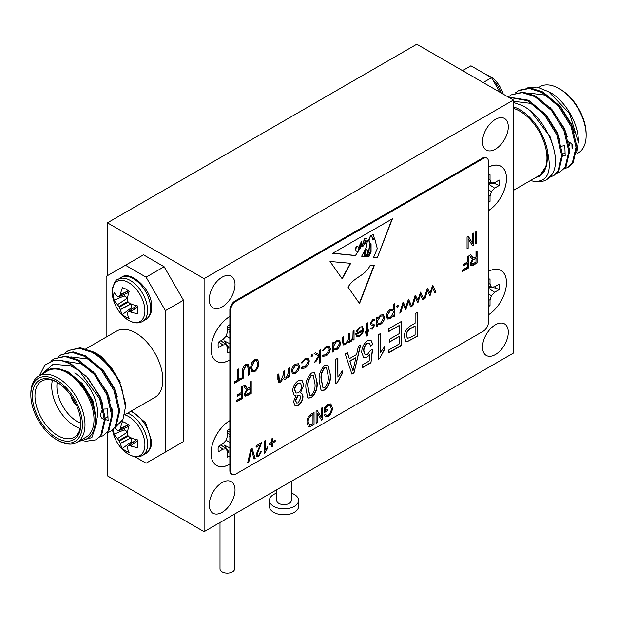 <?xml version="1.0" encoding="UTF-8"?>
<svg xmlns="http://www.w3.org/2000/svg" width="617" height="617" viewBox="0 0 617 617"><rect width="100%" height="100%" fill="white"/><g stroke="black" fill="none" stroke-linecap="round" stroke-linejoin="round"><path stroke-width="0.93" d="M506.488 282.663A26.616 15.363 -60 0 1 488.44 314.801A26.616 15.363 120 0 0 506.488 282.663A26.616 15.363 120 0 0 488.44 271.372A26.616 15.363 -60 0 1 489.991 270.632A26.616 15.363 -60 0 1 506.488 282.663M488.44 306.649A16.651 9.61 120 0 0 490.021 305.492L490.021 300.194L491.371 295.666L494.618 292.242L499.207 289.589A16.651 9.61 120 0 0 499.207 284.152L494.618 286.805L491.371 287.129L490.021 284.152L490.021 278.853A16.651 9.61 120 0 0 488.44 279.524M495.528 286.28A15.487 8.939 -60 0 1 495.351 287.962L488.44 287.314M495.351 287.962L499.207 289.589M488.44 288.185L494.618 292.242M488.44 293.977L491.371 295.666M488.44 299.399L490.021 300.194M488.44 283.419L490.021 284.152M488.44 285.864L491.371 287.129M229.871 428.846A16.651 9.61 120 0 0 227.526 430.473L227.526 435.772L226.177 440.299L222.93 443.723L218.341 446.376A16.651 9.61 120 0 0 218.102 449.23A16.651 9.61 120 0 0 218.341 451.814L222.93 449.161L226.177 448.837L227.526 451.814L227.526 457.112A16.651 9.61 120 0 0 229.871 456.032M229.871 464.169A26.616 15.363 -60 0 1 211.199 455.894A26.616 15.363 -60 0 1 211.06 453.294A26.616 15.363 -60 0 1 229.871 420.709M229.871 447.903L223.979 444.942L228.892 451.868A15.487 8.939 -60 0 1 227.526 452.863M220.886 444.903L226.177 448.837M218.68 446.176L222.93 449.161M229.871 436.142L229.1 436.065L229.871 436.574M226.177 440.299L229.871 442.428M227.526 430.859L229.871 431.954M227.526 433.404L229.871 434.422M229.871 324.65A16.651 9.61 120 0 0 227.526 326.285L227.526 331.584L226.177 336.111L222.93 339.535L218.341 342.18A16.651 9.61 120 0 0 218.102 345.042A16.651 9.61 120 0 0 218.341 347.618L222.93 344.972L226.177 344.648L227.526 347.626L227.526 352.924A16.651 9.61 120 0 0 229.871 351.844M229.871 359.981A26.616 15.363 -60 0 1 211.199 351.698A26.616 15.363 -60 0 1 211.06 349.106A26.616 15.363 -60 0 1 229.871 316.513M229.871 343.715L223.979 340.754L228.892 347.68A15.487 8.939 -60 0 1 227.526 348.674M220.886 340.715L226.177 344.648M218.68 341.988L222.93 344.972M229.871 331.946L229.1 331.877L229.871 332.386M226.177 336.111L229.871 338.239M227.526 326.671L229.871 327.766M227.526 329.216L229.871 330.234M488.44 167.246A26.616 15.363 -60 0 1 489.991 166.497A26.616 15.363 -60 0 1 506.495 178.537A26.616 15.363 -60 0 1 488.44 210.675M488.44 202.53A16.651 9.61 120 0 0 490.029 201.366L490.029 196.067L491.379 191.54L494.626 188.116L499.215 185.462A16.651 9.61 120 0 0 499.215 180.025L494.626 182.678L491.379 182.994L490.029 180.025L490.029 174.727A16.651 9.61 120 0 0 488.44 175.398M495.536 182.146A15.487 8.939 -60 0 1 495.358 183.835L488.44 183.18M495.358 183.835L499.215 185.462M488.44 184.051L494.626 188.116M488.44 189.843L491.379 191.54M488.44 195.265L490.029 196.067M488.44 179.285L490.029 180.025M488.44 181.73L491.379 182.994M291.301 493.13A14.584 8.422 180 0 1 294.324 494.464A14.584 8.422 180 0 1 298.589 500.418A14.584 8.422 180 0 1 289.589 508.2A14.584 8.422 180 0 1 273.693 506.372A14.584 8.422 180 0 1 269.428 500.418A14.584 8.422 180 0 1 276.717 493.13M298.589 500.418L298.589 506.372A14.584 8.422 180 0 1 289.589 514.154A14.584 8.422 180 0 1 273.693 512.326A14.584 8.422 180 0 1 269.428 506.372L269.428 500.418M291.301 481.329L291.301 500.418A7.288 4.211 180 0 1 286.797 504.313A7.288 4.211 180 0 1 278.853 503.395A7.288 4.211 180 0 1 276.717 500.418L276.717 489.744M357.467 246.268A1.226 0.71 120 0 0 357.351 246.168A1.226 0.71 120 0 0 356.742 246.229A1.226 0.71 120 0 0 355.886 247.533L355.569 249.654L356.341 251.181L357.767 251.443L359.009 248.551L357.767 246.476A1.226 0.71 120 0 0 357.605 246.314A1.226 0.71 120 0 0 356.996 246.376A1.226 0.71 120 0 0 356.148 247.687L355.832 249.808M234.583 514.069L234.583 568.889A7.288 4.211 180 0 1 230.087 572.777A7.288 4.211 180 0 1 222.135 571.866A7.288 4.211 180 0 1 219.999 568.889L219.999 522.491M488.44 210.605A26.616 15.363 120 0 0 506.488 178.475A26.616 15.363 120 0 0 488.44 167.184M495.405 354.559A18.232 10.528 120 0 0 507.313 338.494A18.232 10.528 120 0 0 504.521 323.886A18.232 10.528 120 0 0 495.405 324.789A18.232 10.528 120 0 0 483.497 340.854A18.232 10.528 120 0 0 486.289 355.461A18.232 10.528 120 0 0 495.405 354.559M222.135 512.326A18.232 10.528 120 0 0 234.044 496.261A18.232 10.528 120 0 0 231.252 481.653A18.232 10.528 120 0 0 222.135 482.556A18.232 10.528 120 0 0 210.227 498.621A18.232 10.528 120 0 0 213.019 513.228A18.232 10.528 120 0 0 222.135 512.326M495.405 149.16A18.232 10.528 120 0 0 507.313 133.095A18.232 10.528 120 0 0 504.521 118.487A18.232 10.528 120 0 0 495.405 119.39A18.232 10.528 120 0 0 483.497 135.455A18.232 10.528 120 0 0 486.289 150.062A18.232 10.528 120 0 0 495.405 149.16M222.135 306.927A18.232 10.528 120 0 0 234.044 290.862A18.232 10.528 120 0 0 231.252 276.254A18.232 10.528 120 0 0 222.135 277.156A18.232 10.528 120 0 0 210.227 293.222A18.232 10.528 120 0 0 213.019 307.829A18.232 10.528 120 0 0 222.135 306.927M298.566 370.254L295.574 373.478L292.589 373.709L291.517 371.11C291.741 368.11 293.098 365.773 295.574 364.099L298.412 363.752L299.638 366.421L298.566 370.254L295.574 373.478M311.84 354.559L312.858 355.153L311.963 356.703L311.068 356.186L311.963 354.636L312.858 355.153L311.963 354.636M312.734 355.076L311.963 356.703L311.068 356.186M323.377 355.03L326.031 354.783L329.385 349.291L328.475 347.309L326.023 347.633L323.169 350.872L322.359 350.726L326.038 346.515L329.223 346.122L330.35 348.636C330.056 351.806 328.591 354.243 325.953 355.94L322.359 355.893L323.447 355.06M322.899 356.387L322.359 355.893M349.353 333.211L349.353 342.273L348.389 342.828L348.389 341.193L345.404 344.71L343.353 344.949L342.466 341.81L342.466 337.183L343.43 336.627L343.546 342.89L344.07 343.754L345.574 343.499L348.243 339.558L348.389 333.766L349.353 333.211M359.85 328.105L356.958 331.676L356.102 331.653L359.726 327.056L362.418 326.671L363.675 329.447L362.773 332.995L359.703 336.458L356.541 336.496L355.693 333.843L362.711 329.786L361.878 327.874L359.719 328.028L356.958 331.676M356.935 336.782L356.541 336.496M371.179 327.905L372.437 327.989L373.455 326.185L373.185 325.514L370.655 324.773L370.285 323.586L372.591 319.637L374.835 319.567L374.195 320.778L372.637 320.717L371.249 322.976L371.519 323.694L374.056 324.395L374.419 325.583L372.437 329.108L370.424 328.977L371.249 327.943M374.612 319.405L374.064 320.693L372.637 320.717M372.506 320.647L371.125 322.907L371.534 323.701M373.802 324.195L374.419 325.583M394.525 303.788L394.525 316.189L393.561 316.752L393.561 315.071L390.391 318.742L387.43 319.028L386.265 316.459C386.497 313.444 387.862 311.084 390.36 309.372L393.561 309.325L393.561 304.343L394.525 303.788M408.485 299.068L411.74 306.256L410.706 306.85L408.361 301.682L405.801 309.68L403.132 304.705L400.772 312.588L399.754 313.174L403.04 302.214L405.747 307.166L408.485 299.068M432.725 285.077L435.98 292.257L434.939 292.859L432.602 287.692L429.879 295.782L427.373 290.707L425.013 298.589L423.995 299.176L427.28 288.216L429.987 293.175L432.725 285.077M260.158 444.934L256.101 447.279L256.101 445.875L261.647 442.667L257.181 454.097L257.698 455.377L258.778 455.269L260.428 451.814L261.515 451.343L258.739 456.549L256.981 456.811L256.101 454.698L260.158 444.934L256.101 447.132M271.804 438.841L272.891 438.209L272.891 441.494L275.19 440.168L275.19 441.571L272.891 442.906L272.891 446.184L271.804 446.816L271.804 443.53L269.506 444.857L269.506 443.453L271.804 442.119L271.804 438.841M321.642 408.038L322.722 407.405L322.722 419.452L321.573 420.115L317.169 413.058L317.169 422.653L316.089 423.277L316.089 411.238L317.246 410.567L321.642 417.616L321.642 408.038M348.027 287.136C354.42 276.424 364.801 276.555 370.277 265.194L374.342 265.387L359.541 303.541L348.027 287.136M237.252 369.568L238.339 368.943L238.339 379.578L241.178 377.936L241.178 379.347L234.406 383.25L234.406 381.846L237.252 380.203L237.252 369.568M257.112 359.025L257.729 359.48L258.785 363.004C258.909 366.513 257.528 369.421 254.644 371.727L251.998 371.982L250.525 367.917L251.582 362.981L254.651 359.372L257.729 359.48L257.243 359.094M475.715 231.892L476.802 231.267L476.802 243.306L475.715 243.931L475.715 231.892M250.116 382L251.204 381.375L251.204 393.415L247.371 395.628L245.111 396.176L244.293 394.086L246.731 389.35L245.142 388.162L243.615 385.756L244.849 385.047L247.232 388.363L250.116 387.322L250.116 382M475.992 251.597L477.072 250.972L477.072 263.012L473.239 265.217L470.987 265.773L470.169 263.683L472.607 258.947L471.018 257.759L469.491 255.345L470.717 254.636L473.108 257.952L474.604 257.713L475.992 256.911L475.992 251.597M311.523 373.015L314.647 372.73L317.069 382.154C317.778 387.977 315.919 393.168 311.5 397.734L308.415 398.073L307.659 397.41L305.963 388.571C305.253 382.748 307.112 377.565 311.523 373.015M335.756 383.728L335.756 359.341L337.915 358.091L337.915 377.164L342.25 370.91L342.25 373.725L337.16 382.918L335.756 383.728M367.477 340.707L371.056 340.353L372.853 344.487L370.686 346.044L369.382 343.052L367.501 343.199C364.986 345.381 363.799 348.027 363.922 351.142L365.179 354.713L367.447 354.49L370.416 350.394L372.583 349.5L370.964 362.781L362.565 367.624L362.565 364.809L369.143 361.014L369.93 354.613L366.837 357.343L363.668 357.582L361.755 352.531C361.701 347.741 363.614 343.8 367.477 340.707M388.563 328.846L401.297 321.496L401.297 345.582L388.833 352.77L388.833 349.955L399.13 344.016L399.13 336.512L389.373 342.142L389.373 339.327L399.13 333.697L399.13 325.568L388.563 331.661L388.563 328.846M235.802 474.072L483.288 331.19A7.288 4.211 120 0 0 488.44 322.259L488.44 161.507A7.288 4.211 120 0 0 486.936 158.168A7.288 4.211 120 0 0 483.288 158.53L235.802 301.42A7.288 4.211 120 0 0 230.642 310.351L230.642 471.095A7.288 4.211 120 0 0 232.154 474.434A7.288 4.211 120 0 0 235.802 474.072M415.102 313.521L417.269 312.271L417.269 336.358L407.505 341.525L405.932 341.278L404.274 336.882C404.374 331.954 406.518 328.244 410.706 325.761L415.102 323.215L415.102 313.521M378.275 359.179L378.275 334.792L380.442 333.542L380.442 352.615L384.769 346.361L384.769 349.176L379.679 358.369L378.275 359.179M358.415 346.253L360.667 344.957L354.011 372.876L351.898 374.095L345.235 353.865L347.479 352.569L349.307 358.708L356.595 354.497L358.415 346.253M324.797 365.349L327.92 365.063L330.334 374.496C331.044 380.319 329.193 385.509 324.773 390.075L321.681 390.407L320.933 389.743L319.228 380.905C318.526 375.09 320.377 369.907 324.797 365.349M303.795 384.861L300.448 392.936L301.759 393.206L302.986 396.423C302.916 400.148 301.343 403.132 298.266 405.377L295.073 405.708L293.499 401.798L296.013 395.497L294.201 395.204L292.689 391.193C292.782 386.836 294.625 383.334 298.227 380.689L301.975 380.288L303.795 384.861L300.448 392.936M467.324 256.603L468.403 255.97L468.403 268.017L462.58 271.372L462.58 269.968L467.324 267.23L467.324 263.482L463.259 265.827L463.259 264.415L467.324 262.071L467.324 256.603M241.448 387.006L242.535 386.381L242.535 398.42L236.712 401.783L236.712 400.371L241.448 397.641L241.448 393.885L237.391 396.23L237.391 394.826L241.448 392.481L241.448 387.006M472.607 233.689L473.686 233.064L473.686 245.103L472.537 245.774L468.133 238.717L468.133 248.312L467.054 248.936L467.054 236.897L468.21 236.226L472.607 243.275L472.607 233.689M243.615 371.002L243.615 377.936L242.535 378.56L242.535 371.635C242.273 368.704 243.376 366.313 245.836 364.462L248.173 364.061L249.168 367.801L249.168 374.727L248.088 375.36L248.088 368.418L247.409 365.588L245.921 365.819L243.36 370.848L243.615 377.936M366.174 247.756L367.501 240.206L362.711 246.623L361.894 245.628L355.4 255.592L332.632 253.294L392.412 218.78L377.28 257.798L373.57 257.42L377.28 248.62L374.781 238.933L372.815 239.998L371.449 235.285C368.503 239.034 368.372 241.864 371.064 243.769L371.064 251.659L368.827 256.942L367.485 256.811L370.169 251.798L369.714 243.885L368.665 252.075L366.675 256.726L365.896 256.649L367.601 253.286L367.323 250.386L366.583 249.492L365.549 251.181L366.043 254.752L365.056 256.564L364.554 256.518L364.863 252.43L363.868 256.448L361.655 256.225L366.174 247.756M370.447 243.476L371.064 243.769M342.188 278.815L350.703 263.305L330.01 261.477L342.188 278.815M325.429 410.536L328.005 409.048L328.005 410.459L324.349 412.572L324.349 408.161L327.928 404.243L330.874 403.896L332.339 407.822C332.401 411.423 330.959 414.331 328.005 416.56L325.506 416.899L324.48 414.994L325.568 414.053L326.285 415.357L328.105 415.087C330.311 413.382 331.36 411.184 331.252 408.5L330.211 405.354L327.997 405.616L325.429 408.331L325.429 410.536L325.429 408.331M310.983 414.184L314.053 412.411L314.053 424.45L309.456 426.887L308.384 426.725L307.011 422.56C306.826 419.105 308.153 416.313 310.983 414.184M264.361 453.302L264.361 441.109L265.441 440.476L265.441 450.017L267.608 446.893L267.608 448.297L264.361 453.302M250.942 448.852L252.06 448.204L255.183 458.446L254.065 459.087L251.559 449.901L248.782 462.133L247.664 462.789L250.942 448.852M420.609 292.072L423.856 299.26L422.822 299.854L420.486 294.687L417.755 302.777L415.249 297.71L412.889 305.592L411.878 306.179L415.156 295.219L417.871 300.171L420.609 292.072M397.356 305.184L398.381 305.777L397.487 307.328L396.592 306.811L397.487 305.261L398.381 305.777L397.487 305.261M398.25 305.7L397.487 307.328L396.592 306.811M377.311 326.131L376.347 326.686L376.347 317.624L377.311 317.069L377.311 318.634L380.519 315.056L383.427 314.77L384.607 317.408C384.352 320.424 382.98 322.768 380.488 324.457L377.311 324.457L377.311 326.131L376.347 326.54M377.758 324.804L377.18 324.38L377.18 326.054M367.393 331.853L367.393 335.517L366.429 336.072L366.429 332.416L365.056 333.211L365.056 332.093L366.429 331.298L366.429 323.347L367.393 322.791L367.393 330.743L368.773 329.948L368.773 331.059L367.269 331.784L367.393 335.517M354.035 330.504L354.035 339.566L353.071 340.121L353.071 338.787L351.158 341.386L350.317 341.563L352.901 337.314L353.071 331.059L354.035 330.504M333.242 351.574L332.278 352.13L332.278 343.067L333.242 342.512L333.242 344.078L336.45 340.499L339.358 340.214L340.538 342.851C340.283 345.859 338.91 348.212 336.419 349.901L333.242 349.901L333.242 351.574L332.278 351.983M333.689 350.248L333.111 349.824L333.111 351.497M320.431 349.901L320.431 362.626L319.467 363.182L319.467 355.824L315.896 361.585L314.516 362.387L318.657 355.7L314.099 353.564L315.488 352.762L319.467 354.636L319.467 350.464L320.431 349.901M302.099 367.007L304.96 366.953L308.315 361.454L307.405 359.472L304.952 359.796L302.099 363.035L301.297 362.889L304.968 358.678L308.153 358.292L309.279 360.798C308.986 363.968 307.521 366.405 304.883 368.102L301.297 368.056L302.376 367.231M301.829 368.55L301.297 368.056M289.589 367.717L289.589 376.779L288.625 377.334L288.625 375.761L285.918 379.054L284.082 379.285L283.419 378.314L280.542 382.162L278.73 382.378L277.881 379.386L277.881 374.473L278.845 373.917L279.37 381.129L280.704 380.951L283.249 374.897L283.249 371.372L284.213 370.817L284.769 378.013L286.087 377.843L288.625 372.082L288.625 368.272L289.589 367.717M204.088 278.645L204.088 531.677L513.452 353.071L513.452 100.039L204.088 278.645L107.42 222.83L107.42 275.668M230.642 310.351L229.871 309.904L229.871 316.452A26.616 15.363 120 0 0 225.822 319.298A26.616 15.363 120 0 0 211.492 344.116A26.616 15.363 120 0 0 229.871 359.912L229.871 420.64A26.616 15.363 120 0 0 225.822 423.486A26.616 15.363 120 0 0 211.492 448.304A26.616 15.363 120 0 0 229.871 464.1L229.871 470.648L230.642 471.095M229.871 309.904A7.288 4.211 -60 0 1 235.031 300.973L235.802 301.42M483.288 158.53L482.517 158.083L235.031 300.973M482.517 158.083A7.288 4.211 -60 0 1 486.157 157.728L486.936 158.168M232.154 474.434L231.383 473.987A7.288 4.211 -60 0 1 229.871 470.648M107.42 432.81L107.42 475.861L204.088 531.677M513.452 100.039L416.776 44.223L107.42 222.83M229.871 316.452L229.871 359.912M229.871 420.64L229.871 464.1M417.015 312.426L417.269 336.358M417.015 336.203L407.505 341.525M407.251 341.378L405.801 341.201M406.179 335.347L407.505 338.293L410.613 337.383L415.102 334.792L415.102 326.031L410.313 328.506C407.66 329.995 406.279 332.278 406.179 335.347L407.382 338.209M410.313 328.506L410.567 328.653C407.914 330.141 406.541 332.424 406.441 335.501M415.102 326.031L410.567 328.653M401.035 321.65L401.297 345.582M401.035 345.427L388.833 352.477M389.373 341.841L399.13 336.512M388.563 331.368L399.13 325.568M380.18 333.689L380.442 352.615M384.514 346.654L384.769 349.176M384.514 349.029L379.679 358.369M379.416 358.222L378.275 358.886M370.925 340.283L372.853 344.487M372.599 344.332L370.647 345.744M369.251 342.99L367.501 343.199M367.238 343.052C364.732 345.227 363.536 347.872 363.66 350.988L363.922 351.142M363.66 350.988L365.048 354.636M372.298 349.623L370.964 362.781M370.701 362.626L362.565 367.331M366.837 357.343L369.93 354.613M366.583 357.189L363.536 357.505M360.328 345.15L354.011 372.876M353.749 372.73L351.813 373.848M347.302 352.669L349.307 358.708M355.886 357.721L349.762 360.96L352.947 370.987L355.886 357.721L350.024 361.107L352.947 370.987M337.661 358.238L337.915 377.164M341.995 371.203L342.25 373.725M341.995 373.578L337.16 382.918M336.897 382.771L335.756 383.435M327.789 364.994L330.334 374.496M330.08 374.349C330.789 380.165 328.93 385.363 324.511 389.921L324.773 390.075M324.511 389.921L321.557 390.33M326.354 367.678L324.473 367.74C321.611 371.457 320.501 375.383 321.141 379.517L322.93 387.576M324.858 387.515C327.704 383.797 328.807 379.879 328.167 375.761L326.478 367.74L324.735 367.886C321.866 371.604 320.755 375.529 321.395 379.663L323.053 387.661L324.858 387.515M314.516 372.66L317.069 382.154M316.806 382.008C317.516 387.831 315.665 393.021 311.246 397.587L311.5 397.734M311.246 397.587L308.284 397.996M313.081 375.337L311.207 375.406C308.338 379.116 307.227 383.041 307.868 387.175L309.657 395.242M311.593 395.181C314.431 391.463 315.534 387.545 314.901 383.419L313.212 375.406L311.462 375.552C308.6 379.27 307.482 383.196 308.13 387.329L309.78 395.32L311.593 395.181M301.628 393.137L302.986 396.423M302.723 396.276C302.654 399.993 301.081 402.978 298.003 405.23L298.266 405.377M298.003 405.23L294.949 405.631M294.078 395.127L296.013 395.497M301.852 380.219L303.533 384.715M300.302 382.949L297.972 383.041C295.713 384.792 294.587 387.044 294.602 389.79L295.959 392.967M299.754 395.181L297.972 395.242L295.412 400.41L296.522 402.916M298.258 402.878L300.818 397.749L299.885 395.242L298.227 395.389L295.666 400.556L296.646 403.001L298.258 402.878M298.281 392.852C300.518 391.101 301.628 388.857 301.628 386.126L300.44 383.026L298.227 383.188C295.967 384.939 294.849 387.191 294.857 389.936L296.083 393.044L298.281 392.852M476.818 251.119L477.072 263.012M476.818 262.857L470.864 265.688M471.666 258.631L472.607 258.947M470.601 254.705L472.977 257.875M470.995 262.896L471.697 264.153L475.992 262.225L475.992 258.322L473.193 259.634L470.995 262.896L471.565 264.061M473.193 259.634L471.249 263.05M475.992 258.322L473.447 259.788M468.149 256.124L468.403 268.017M468.149 267.863L462.58 271.079M463.259 265.526L467.324 263.482M250.942 381.522L251.204 393.415M250.942 393.268L244.988 396.091M245.79 389.034L246.731 389.35M244.733 385.108L247.108 388.278M245.119 393.307L245.828 394.564L250.116 392.636L250.116 388.725L247.317 390.044L245.119 393.307L245.697 394.464M247.317 390.044L245.381 393.453M250.116 388.725L247.579 390.191M242.273 386.527L242.535 398.42M242.273 398.273L236.712 401.482M237.391 395.937L241.448 393.885M476.548 231.414L476.802 243.306M476.548 243.16L475.715 243.638M473.432 233.218L473.686 245.103M473.432 244.957L472.398 245.551M468.133 248.312L468.133 238.717M467.879 248.165L467.054 248.643M468.087 236.296L472.607 243.275M257.466 359.333L258.785 363.004M258.523 362.85C258.654 366.359 257.274 369.267 254.389 371.573L254.644 371.727M254.389 371.573L251.875 371.904M256.487 360.529L254.405 360.621L251.35 367.177L251.805 369.637L252.561 370.416M254.636 370.323C256.849 368.526 257.867 366.29 257.698 363.606L256.618 360.598L254.659 360.768L251.605 367.331L252.685 370.493L254.636 370.323M243.36 377.789L242.535 378.267M248.042 363.991L248.913 367.655L249.168 374.727M248.913 374.581L248.088 375.059M247.278 365.526L245.921 365.819M245.659 365.673L243.36 370.848M238.077 369.097L238.339 379.578M240.923 378.082L241.178 379.347M240.923 379.193L234.406 382.956M362.426 245.342L363.806 245.196L366.475 238.285L364.454 238.81L366.328 238.239M367.346 240.252L362.588 246.53M361.77 245.589L355.4 255.592M355.137 255.438L332.818 253.194M377.28 257.798L392.003 219.02M377.026 257.651L373.617 257.304M372.552 239.851L374.781 238.933M370.802 243.615C368.118 241.717 368.249 238.887 371.195 235.131L371.449 235.285M370.802 243.669L371.064 251.659M370.802 251.512L368.827 256.942M368.573 256.795L367.547 256.695M369.568 243.846L368.665 252.075M366.675 256.726L368.403 251.921M366.413 256.579L365.974 256.533M365.056 256.564L365.788 254.597L365.549 251.181M365.295 251.034L366.459 249.438M364.724 252.392L363.868 256.448M363.606 256.294L361.716 256.101M371.881 236.419L372.899 238.748L374.342 238.378L373.223 234.483L371.881 235.316L371.619 236.272L372.776 238.663M373.092 234.421L371.881 235.316M355.569 249.654L356.341 251.181M361.894 242.982L361.639 241.44L358.793 247.294L359.78 247.378L361.894 242.982M361.5 241.378L358.678 247.201M371.619 235.17L371.619 236.272M362.287 245.288L364.454 238.81M362.549 245.435L364.709 238.956M359.341 303.248L374.033 265.372M341.926 278.668L350.448 263.158M327.874 409.125L328.005 410.459M327.874 410.382L324.349 412.418M330.812 403.857L332.339 407.822M332.208 407.744C332.27 411.346 330.828 414.254 327.874 416.483L328.005 416.56M327.874 416.483L325.444 416.861M325.475 414.13L326.223 415.318M330.141 405.315L327.997 405.616M327.866 405.539L325.298 408.253M322.591 407.482L322.722 419.452M322.591 419.375L321.503 420.007M317.169 422.653L317.169 413.058M317.038 422.583L316.089 423.131M317.184 410.606L321.642 417.616M313.93 412.488L314.053 424.45M313.93 424.38L309.456 426.887M309.325 426.81L308.315 426.686M307.968 421.881L309.665 425.337L312.973 423.671L312.973 414.447L310.983 415.442L308.384 418.696L307.968 421.881L309.541 425.267M309.665 425.337L309.024 425.167M308.384 418.696L308.099 421.959M310.983 415.442L308.515 418.773M312.973 414.447L311.115 415.519M272.76 438.286L272.891 441.494M275.066 440.245L275.19 441.571M275.066 441.502L272.891 442.906M272.76 442.829L272.891 446.184M272.76 446.114L271.804 446.662M269.506 444.71L271.804 443.53M265.31 440.553L265.441 450.017M267.477 447.04L267.608 448.297M267.477 448.22L265.063 452.893M264.932 452.824L264.361 453.156M261.523 442.597L257.181 454.097M257.05 454.019L257.636 455.338M261.384 451.274L258.739 456.549M258.608 456.472L256.919 456.773M251.975 448.258L255.183 458.446M255.052 458.369L254.034 458.955M248.782 462.133L251.559 449.901M248.659 462.064L247.702 462.611M432.648 285.116L435.98 292.257M435.849 292.188L434.885 292.743M430.041 295.69L432.602 287.692M425.013 298.589L427.373 290.707M424.882 298.52L424.049 298.998M427.404 288.147L429.987 293.175M420.532 292.111L423.856 299.26M423.732 299.183L422.768 299.739M417.917 302.685L420.486 294.687M412.889 305.592L415.249 297.71M412.758 305.515L411.932 305.993M415.287 295.142L417.871 300.171M408.415 299.114L411.74 306.256M411.608 306.179L410.652 306.734M405.801 309.68L408.361 301.682M400.772 312.588L403.132 304.705M400.641 312.51L399.808 312.989M403.171 302.137L405.747 307.166M397.356 307.251L396.461 306.734M394.394 303.865L394.525 316.189M394.394 316.12L393.561 316.598M390.391 318.742L393.561 315.071M390.26 318.665L387.368 318.989M392.651 310.181L390.252 310.397L387.098 315.811L388.07 317.832M387.229 315.889L388.139 317.871L390.399 317.624L393.561 312.194L392.713 310.22L390.384 310.474L387.098 315.811M377.18 317.146L377.311 318.634M383.358 314.732L384.607 317.408M384.484 317.339C384.221 320.346 382.849 322.691 380.357 324.38L380.488 324.457M380.357 324.38L377.18 324.38M382.648 315.919L380.35 316.112L377.18 321.503L378.128 323.563M377.311 321.58L378.19 323.601L380.473 323.354L383.643 317.956L382.717 315.958L380.481 316.189L377.18 321.503M374.288 325.506L372.437 329.108M372.306 329.031L370.293 328.9M373.061 325.444L372.066 325.228M371.935 325.151L370.524 324.696M367.269 335.44L366.429 335.918M365.056 333.057L366.429 332.416M367.269 322.868L367.393 330.743M368.642 330.026L368.773 331.059M368.642 330.99L367.269 331.784M356.827 331.607L356.132 331.584M362.356 326.632L363.675 329.447M363.552 329.37L362.773 332.995M362.642 332.918L359.703 336.458M359.572 336.381L356.418 336.419M361.809 327.843L359.719 328.028M362.611 330.959L356.657 334.399L357.42 335.648L359.657 335.37L361.678 333.35L362.48 330.889L356.526 334.329L357.359 335.609M353.911 330.581L354.035 339.566M353.911 339.497L353.071 339.975M351.158 341.386L353.071 338.787M351.027 341.317L350.186 341.486M349.23 333.28L349.353 342.273M349.23 342.196L348.389 342.682M345.404 344.71L348.389 341.193M345.273 344.641L343.291 344.911M343.307 336.705L343.546 342.89M343.414 342.813L344.008 343.715M333.111 342.582L333.242 344.078M339.288 340.175L340.538 342.851M340.414 342.782C340.152 345.79 338.779 348.135 336.288 349.824L336.419 349.901M336.288 349.824L333.111 349.824M338.579 341.363L336.288 341.556L333.111 346.947L334.059 349.006M333.242 347.024L334.121 349.045L336.404 348.79L339.574 343.399L338.648 341.402L336.412 341.633L333.111 346.947M329.154 346.091L330.218 348.566C329.933 351.729 328.468 354.166 325.83 355.862L325.953 355.94M325.83 355.862L322.838 356.341M328.414 347.271L326.023 347.633M325.892 347.556L323.169 350.872M323.038 350.795L322.382 350.68M320.308 349.978L320.431 362.626M320.308 362.549L319.467 363.035M315.896 361.585L319.467 355.824M315.773 361.516L314.655 362.156M314.115 353.556L318.657 355.7M311.84 356.626L310.945 356.109M308.084 358.253L309.148 360.729C308.862 363.899 307.397 366.328 304.759 368.033L304.883 368.102M304.759 368.033L301.767 368.511M307.343 359.441L304.952 359.796M304.821 359.726L302.099 363.035M301.968 362.958L301.312 362.842M295.443 373.408L292.466 373.632M298.35 363.714L299.638 366.421M299.515 366.344L298.435 370.177M297.71 364.917L295.45 365.133L292.35 370.47L293.33 372.529M292.481 370.547L293.391 372.568L295.582 372.367L298.674 366.968L297.78 364.955L295.582 365.21L292.35 370.47M289.458 367.786L289.589 376.779M289.458 376.702L288.625 377.188M287.537 377.666L288.625 375.761M287.406 377.589L285.918 379.054M285.787 378.985L284.021 379.247M280.542 382.162L283.419 378.314M280.411 382.085L278.66 382.339M278.714 373.987L278.714 378.753L279.308 381.09M284.09 370.886L284.09 375.352L284.707 377.974M503.279 94.17A36.873 36.873 0 0 0 493.091 78.205A23.122 13.35 60 0 1 503.256 94.154M568.527 141.609L571.913 143.992L572.067 148.844A7.288 4.211 120 0 0 571.913 143.992M562.55 154.127A7.288 4.211 120 0 0 564.208 153.486A7.288 4.211 120 0 0 564.91 153.031M569.283 145.681A7.288 4.211 120 0 0 568.589 141.864M576.44 154.019L578.222 152.985A38.285 22.104 -120 0 0 586.15 135.462L586.15 133.974A36.457 21.047 60 0 0 560.367 89.326L559.079 88.578A38.285 22.104 -120 0 0 539.944 86.681L538.741 87.375M535.325 177.758L539.389 176.231L546.739 165.217L547.927 153.687A40.105 23.153 -120 0 0 519.892 109.71A40.105 23.153 -120 0 0 513.452 106.849M513.452 102.399L522.275 105.592C545.613 116.821 562.897 157.759 552.238 174.087A45.573 26.315 60 0 1 546.546 179.694A45.573 26.315 60 0 1 533.404 181.298C547.017 182.246 551.86 173.038 547.927 153.687M513.452 108.384A38.285 22.104 60 0 1 519.892 111.199A38.285 22.104 60 0 1 544.904 144.933A38.285 22.104 60 0 1 539.034 175.614L513.452 190.383M576.664 152.53L578.414 141.416A40.105 23.153 60 0 0 550.056 92.303L537.06 87.051L527.304 87.907M578.414 142.396L569.545 113.443L548.073 91.154M549.77 177.28L554.035 175.375L558.871 170.786L562.588 155.021L557.675 134.267L545.281 114.184L528.576 100.239L508.231 97.023L511.146 94.887L522.229 92.596L534.839 96.622L551.552 110.566L563.946 130.65L568.859 151.404L565.133 167.168L560.305 171.757L556.935 173.146M553.14 175.891L557.976 171.302L561.694 155.538L556.781 134.784L544.387 114.7L527.682 100.756L508.547 97.208M564.092 169.012L568.357 167.099L573.193 162.518L576.91 146.753L571.998 125.999L559.604 105.916L542.898 91.972L530.288 87.946L519.206 90.236L515.372 92.897M567.463 167.616L572.298 163.035L576.016 147.27L571.103 126.516L558.709 106.433L542.004 92.488L529.386 88.462L518.311 90.753M560.305 171.757L566.028 166.652L569.753 150.887L564.84 130.133L552.446 110.05L535.733 96.105L523.123 92.08L511.146 94.887M560.051 140.799L557.228 132.562L546.539 115.425L532.155 103.54L513.452 101.296M553.48 147.455L550.071 136.696L531.214 111.754M539.389 176.231L544.101 171.981L546.739 165.217M567.216 136.665L564.393 128.421L550.433 107.79M546.716 179.593L552.238 174.087M530.643 180.457L533.404 181.298M586.15 135.462A38.285 22.104 -120 0 0 559.079 88.578L560.367 89.326M574.373 132.532L571.55 124.287L560.861 107.157L546.477 95.273L527.975 92.943M561.162 146.283L564.81 145.55L565.187 155.97L562.635 154.96M483.157 82.547L491.541 77.711L499.917 92.226M462.534 70.646L470.91 65.803L491.541 77.711M103.826 409.071L107.674 408.932L108.083 420.308A7.288 4.211 120 0 0 108.993 419.876M108.083 420.308L105.445 419.599M103.347 419.051L104.381 419.259A7.288 4.211 120 0 1 104.134 414.74M102.846 409.102A7.288 4.211 120 0 0 102.252 418.457L103.641 419.259M105.407 418.349A7.288 4.211 120 0 0 105.9 418.095A7.288 4.211 120 0 0 107.728 416.645M57.921 440.438L56.633 439.69A36.457 21.047 -120 0 0 82.408 424.804A36.457 21.047 -120 0 0 56.633 380.157A36.457 21.047 -120 0 0 30.85 395.042A36.457 21.047 -120 0 0 56.633 439.69L57.921 440.438A38.285 22.104 60 0 0 77.056 442.335A38.285 22.104 60 0 0 82.925 411.655A38.285 22.104 60 0 0 57.921 377.92A38.285 22.104 60 0 0 38.778 376.023A38.285 22.104 60 0 0 30.85 393.553L30.85 395.042M56.633 381.938L56.633 381.938A34.274 19.783 60 0 1 80.866 423.918A34.274 19.783 60 0 1 56.633 437.908A34.274 19.783 60 0 1 32.4 395.929A34.274 19.783 60 0 1 56.633 381.938M57.281 382.332A32.446 18.734 -120 0 0 41.694 381.075A32.446 18.734 -120 0 0 36.719 407.081A32.446 18.734 -120 0 0 57.921 435.671A32.446 18.734 -120 0 0 74.14 437.283A32.446 18.734 -120 0 0 80.858 423.154M74.672 373.007A32.446 18.734 60 0 1 97.617 412.75A32.446 18.734 60 0 1 97.17 417.709M80.187 428.406A32.446 18.734 60 0 1 74.672 426A32.446 18.734 60 0 1 52.406 380.28M57.211 382.285A28.798 16.628 -120 0 0 77.256 421.534A28.798 16.628 -120 0 0 80.85 423.239M97 353.749L101.574 356.796A40.105 23.153 60 0 0 97.108 353.811L92.388 351.497M124.565 414.902L154.913 397.379A38.285 22.104 -120 0 0 160.782 366.706A38.285 22.104 -120 0 0 135.771 332.972A38.285 22.104 -120 0 0 116.636 331.074L85.894 348.821M39.488 375.645L44.902 365.094L54.419 360.235A45.573 26.315 60 0 1 70.808 364.524A45.573 26.315 60 0 1 79.115 370.578L70.13 365.704L53.17 364.254L41.555 374.419M80.102 440.577A40.105 23.153 -120 0 0 95.28 419.02A40.105 23.153 -120 0 0 78.058 380.257L91.902 400.387L97.031 422.097L91.879 437.584L78.513 441.494M77.056 442.335L86.079 437.121A38.285 22.104 -120 0 0 91.948 406.449A38.285 22.104 -120 0 0 66.944 372.714A38.285 22.104 -120 0 0 47.802 370.817L38.778 376.023M65.379 352.7L68.317 350.556L79.392 348.266L92.002 352.292C105.098 359.973 115.001 371.812 121.719 387.815A45.573 26.315 -120 0 0 102.877 358.847L119.22 380.465L125.467 403.425M68.317 350.556L80.287 347.749L92.897 351.775L102.877 358.847M54.419 360.235C59.895 359.665 65.564 360.984 71.418 364.177L88.123 378.121L100.517 398.204L105.43 418.958L101.712 434.723L95.982 439.828L84.938 441.425M50.841 361.169L53.995 358.824L65.07 356.533L77.68 360.559L94.393 374.504L106.787 394.587L111.7 415.341L107.975 431.106L103.147 435.695L99.777 437.083M53.995 358.824L65.965 356.017L78.575 360.043L95.288 373.987L107.682 394.07L112.595 414.825L108.87 430.589L103.147 435.695M58.222 356.834L61.152 354.69L72.235 352.4L84.845 356.425L101.55 370.37L113.944 390.453L118.857 411.207L115.14 426.972L110.304 431.553L106.934 432.949M61.152 354.69L73.13 351.883L85.74 355.909L102.453 369.853L114.839 389.936L119.752 410.691L116.035 426.455L110.304 431.553M79.115 370.578L99.622 398.721L104.535 419.475L100.818 435.24L95.982 439.828M106.51 362.403L111.415 367.601L120.184 382.455M70.816 356.881L89.318 359.21L103.702 371.095L114.392 388.224L117.222 396.469M63.983 361.107L81.267 363.86L92.38 372.244M93.275 371.727L107.235 392.358L110.057 400.603M70.893 395.536A9.116 5.26 -120 0 0 76.223 404.767A9.116 5.26 -120 0 1 70.893 395.536M42.442 373.91L47.625 370.1C53.039 367.262 59.479 367.933 66.944 372.128L78.058 380.257M101.574 356.796L111.415 367.601M115.741 426.879L122.93 419.491L125.459 406.981L121.719 387.815M47.625 370.1L57.103 368.218L67.839 371.611L82.223 383.496L92.912 400.634L97.016 423.324M86.118 375.861L100.07 396.5L102.9 404.737M101.998 405.253L103.062 410.421M111.8 407.644L112.387 411.732M134.722 456.649L146.09 463.205L183.465 441.625L183.465 300.224L165.418 310.644L146.09 277.156L125.459 265.248L106.124 276.416L106.124 337.144M146.09 277.156L164.13 266.737L143.506 254.829L125.459 265.248M164.13 266.737L183.465 300.224M165.418 452.045L165.418 310.644M137.583 440.924L130.434 445.929A36.827 23.03 -4.5 0 0 137.375 447.572A17.099 9.872 -120 0 0 137.846 443.978A17.099 9.872 -120 0 0 137.375 439.836A36.827 19.328 -175.8 0 1 130.434 437.815L130.102 437.623A36.534 25.621 -152.3 0 1 128.22 436.018L119.289 441.178A36.534 29.292 99.6 0 0 120.23 443.322L130.873 437.97M119.289 441.178L118.896 440.499L127.835 435.34A36.534 25.621 -87.7 0 1 127.38 432.91L127.38 432.525A36.827 19.328 -64.2 0 1 129.107 425.506A17.099 9.872 -120 0 0 125.752 423.031A17.099 9.872 -120 0 0 122.405 421.642A36.827 23.03 124.5 0 0 120.354 428.468L128.267 424.781M112.865 431.676L112.564 430.142A23.122 13.35 -120 0 0 112.865 431.676A36.873 36.873 0 0 0 123.909 450.811A23.122 13.35 -120 0 0 144.895 444.818A23.122 13.35 -120 0 0 124.711 414.817M130.434 445.929L137.537 440.669M136.612 439.651L128.22 445.89A36.534 13.212 -20.8 0 0 130.102 445.883M128.22 445.89L127.835 446.114L128.22 445.89M131.128 437.846L120.354 443.638A36.827 23.03 124.5 0 0 122.405 448.474A17.099 9.872 -120 0 0 129.107 452.346A36.827 19.328 -64.2 0 1 127.38 447.695L127.38 447.448A36.534 9.533 -47.6 0 1 127.835 446.114M127.464 432.07L117.508 438.61A36.534 29.292 20.4 0 0 118.896 440.499M117.508 438.61L127.704 431.915M113.682 429.208A17.099 9.872 -120 0 0 113.659 430.01A17.099 9.872 -120 0 0 114.137 434.152A36.827 23.03 -4.5 0 0 117.299 438.348M118.896 430.635L119.289 430.411L118.896 430.635A36.534 9.533 167.6 0 1 117.508 430.358L117.299 430.234A36.827 19.328 -175.8 0 1 115.063 427.758M128.467 424.951L120.23 428.784A36.534 13.212 140.8 0 0 119.289 430.411L128.876 426.262M127.835 435.34L128.22 436.018M124.017 428.476A14.044 8.106 -120 0 0 124.256 429.856L114.137 434.152M124.256 429.856L127.426 431.692M131.182 438.193L131.182 441.865A14.044 8.106 -120 0 0 132.262 442.751M131.182 441.865L122.405 448.474M130.873 304.011L120.23 309.364A36.534 29.292 -80.4 0 1 119.289 307.22L128.22 302.06A36.534 25.621 27.7 0 0 130.102 303.664L130.434 303.857A36.827 19.328 4.2 0 0 137.375 305.878A17.099 9.872 60 0 1 137.846 310.019A17.099 9.872 60 0 1 137.375 313.613A36.827 23.03 175.5 0 1 130.434 311.978L137.583 306.965M137.537 306.711L130.102 311.924A36.534 13.212 159.2 0 1 128.22 311.932L127.835 312.156A36.534 9.533 132.4 0 0 127.38 313.49L127.38 313.737A36.827 19.328 115.8 0 0 129.107 318.387A17.099 9.872 60 0 1 125.752 316.999A17.099 9.872 60 0 1 122.405 314.516A36.827 23.03 -55.5 0 1 120.354 309.68L131.128 303.888M112.194 291.988A23.122 13.35 60 0 1 128.544 282.547A23.122 13.35 60 0 1 144.895 310.868A23.122 13.35 60 0 1 123.909 316.853A36.873 36.873 0 0 1 112.865 297.718L112.865 297.718A23.122 13.35 60 0 1 112.194 291.988M127.835 312.156L136.612 305.7M128.267 290.823L120.354 294.51A36.827 23.03 -55.5 0 1 122.405 287.684A17.099 9.872 60 0 1 129.107 291.548A36.827 19.328 115.8 0 0 127.38 298.566L127.38 298.952A36.534 25.621 92.3 0 0 127.835 301.389L118.896 306.549L119.289 307.22M118.896 306.549A36.534 29.292 -159.6 0 1 117.508 304.651L127.464 298.111M127.704 297.957L117.508 304.651M117.299 304.389A36.827 23.03 175.5 0 1 114.137 300.194A17.099 9.872 60 0 1 113.659 296.052A17.099 9.872 60 0 1 114.137 292.458A36.827 19.328 4.2 0 0 117.299 296.276L117.508 296.399A36.534 9.533 -12.4 0 0 118.896 296.677L119.289 296.453L118.896 296.677M128.876 292.304L119.289 296.453A36.534 13.212 -39.2 0 1 120.23 294.826L128.467 290.993M128.22 302.06L127.835 301.389M127.426 297.733L124.256 295.898A14.044 8.106 60 0 1 124.017 294.517M124.256 295.898L114.137 300.194M132.262 308.801A14.044 8.106 60 0 1 131.182 307.906L122.405 314.516M131.182 307.906L131.182 304.235M72.775 398.374A7.288 4.211 -120 0 0 74.703 401.721M485.055 73.971A24.356 14.06 60 0 1 486.636 74.796A24.356 14.06 60 0 1 488.209 75.791M492.489 79.369A24.356 14.06 60 0 1 501.451 93.113M131.544 410.876L145.527 422.738L151.628 441.147C151.967 446.299 149.97 450.464 145.612 453.649L142.542 455.423A24.356 14.06 -120 0 0 147.586 444.271A24.356 14.06 -120 0 0 130.364 414.447A24.356 14.06 -120 0 0 127.65 413.128M145.612 453.649A24.356 14.06 -120 0 0 150.656 442.497A24.356 14.06 -120 0 0 133.434 412.673A24.356 14.06 -120 0 0 130.719 411.354M112.865 297.718L112.178 291.779C113.435 283.751 115.441 279.578 118.186 279.285A24.356 14.06 60 0 1 130.364 280.488A24.356 14.06 60 0 1 147.586 310.312A24.356 14.06 60 0 1 142.542 321.465L145.612 319.691A24.356 14.06 60 0 0 150.656 308.546A24.356 14.06 60 0 0 133.434 278.714A24.356 14.06 60 0 0 121.256 277.511C129.408 269.552 152.731 289.018 151.628 307.197C151.967 312.341 149.97 316.506 145.612 319.691M482.278 72.366L493.091 78.205M97.617 409.773L97.617 412.75M125.459 403.425L125.459 406.981M142.542 455.423C137.151 458.338 130.943 456.796 123.909 450.811M128.837 426.393L119.081 430.612M136.48 439.62L127.943 445.96M118.186 279.285L121.256 277.511M142.542 321.465C137.151 324.38 130.943 322.845 123.909 316.853M128.837 292.435L119.081 296.654M136.48 305.662L127.943 312.009"/></g></svg>
